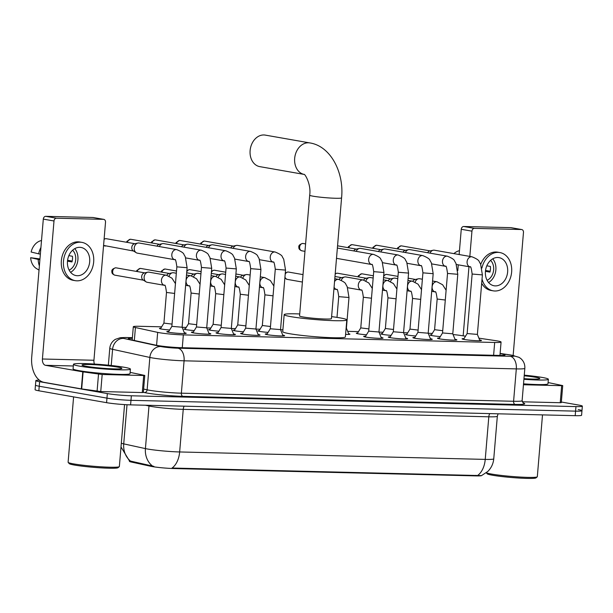 <?xml version="1.0" encoding="UTF-8"?>
<svg xmlns="http://www.w3.org/2000/svg" width="613" height="613" viewBox="0 0 613 613"><rect width="100%" height="100%" fill="white"/><g stroke="black" fill="none" stroke-linecap="round" stroke-linejoin="round"><path stroke-width="0.92" d="M440.318 336.575A9.141 0.667 -175.2 0 1 432.134 335.64A9.141 0.667 -175.2 0 1 430.127 335.05A9.141 0.667 -175.2 0 1 431.46 334.821M415.714 335.978A9.141 0.667 -175.2 0 1 407.522 335.043A9.141 0.667 -175.2 0 1 405.522 334.453A9.141 0.667 -175.2 0 1 406.856 334.215M391.109 335.38A9.141 0.667 -175.2 0 1 382.918 334.445A9.141 0.667 -175.2 0 1 380.911 333.855A9.141 0.667 -175.2 0 1 382.251 333.618M366.497 334.782A9.141 0.667 -175.2 0 1 358.314 333.847A9.141 0.667 -175.2 0 1 356.306 333.257A9.141 0.667 -175.2 0 1 357.64 333.02M268.073 332.384A9.141 0.667 -175.2 0 1 259.889 331.457A9.141 0.667 -175.2 0 1 257.881 330.859A9.141 0.667 -175.2 0 1 259.215 330.629M243.468 331.786A9.141 0.667 -175.2 0 1 235.277 330.851A9.141 0.667 -175.2 0 1 233.277 330.261A9.141 0.667 -175.2 0 1 234.61 330.032M218.864 331.189A9.141 0.667 -175.2 0 1 210.673 330.254A9.141 0.667 -175.2 0 1 208.665 329.664A9.141 0.667 -175.2 0 1 210.006 329.426M194.252 330.591A9.141 0.667 -175.2 0 1 186.068 329.656A9.141 0.667 -175.2 0 1 184.061 329.066A9.141 0.667 -175.2 0 1 185.394 328.829M169.648 329.986A9.141 0.667 -175.2 0 1 161.464 329.058A9.141 0.667 -175.2 0 1 159.457 328.468A9.141 0.667 -175.2 0 1 160.79 328.231M479.588 339.893A9.724 0.713 -175.2 0 1 481.481 340.483A9.724 0.713 -175.2 0 1 474.975 340.606A9.724 0.713 -175.2 0 1 464.225 339.487A9.724 0.713 -175.2 0 1 462.095 338.851A9.724 0.713 -175.2 0 1 464.056 338.591M454.984 339.296A9.724 0.713 -175.2 0 1 456.877 339.886A9.724 0.713 -175.2 0 1 450.371 340.008A9.724 0.713 -175.2 0 1 439.621 338.882A9.724 0.713 -175.2 0 1 437.49 338.253A9.724 0.713 -175.2 0 1 439.452 337.993M430.372 338.698A9.724 0.713 -175.2 0 1 432.265 339.288A9.724 0.713 -175.2 0 1 425.759 339.41A9.724 0.713 -175.2 0 1 415.016 338.284A9.724 0.713 -175.2 0 1 412.878 337.656A9.724 0.713 -175.2 0 1 414.848 337.395M405.768 338.1A9.724 0.713 -175.2 0 1 407.66 338.683A9.724 0.713 -175.2 0 1 401.155 338.813A9.724 0.713 -175.2 0 1 390.404 337.686A9.724 0.713 -175.2 0 1 388.274 337.058A9.724 0.713 -175.2 0 1 390.236 336.798M381.163 337.502A9.724 0.713 -175.2 0 1 383.056 338.085A9.724 0.713 -175.2 0 1 376.551 338.215A9.724 0.713 -175.2 0 1 365.8 337.089A9.724 0.713 -175.2 0 1 363.67 336.46A9.724 0.713 -175.2 0 1 365.632 336.2M282.739 335.104A9.724 0.713 -175.2 0 1 284.631 335.694A9.724 0.713 -175.2 0 1 278.126 335.817A9.724 0.713 -175.2 0 1 267.375 334.698A9.724 0.713 -175.2 0 1 265.245 334.062A9.724 0.713 -175.2 0 1 267.207 333.801M258.127 334.506A9.724 0.713 -175.2 0 1 260.019 335.096A9.724 0.713 -175.2 0 1 253.514 335.219A9.724 0.713 -175.2 0 1 242.771 334.093A9.724 0.713 -175.2 0 1 240.633 333.464A9.724 0.713 -175.2 0 1 242.602 333.204M233.522 333.909A9.724 0.713 -175.2 0 1 235.415 334.491A9.724 0.713 -175.2 0 1 228.91 334.621A9.724 0.713 -175.2 0 1 218.167 333.495A9.724 0.713 -175.2 0 1 216.029 332.867A9.724 0.713 -175.2 0 1 217.99 332.606M208.918 333.311A9.724 0.713 -175.2 0 1 210.811 333.893A9.724 0.713 -175.2 0 1 204.305 334.024A9.724 0.713 -175.2 0 1 193.555 332.897A9.724 0.713 -175.2 0 1 191.425 332.269A9.724 0.713 -175.2 0 1 193.386 332.008M184.314 332.713A9.724 0.713 -175.2 0 1 186.206 333.296A9.724 0.713 -175.2 0 1 179.701 333.426A9.724 0.713 -175.2 0 1 168.95 332.3A9.724 0.713 -175.2 0 1 166.82 331.671A9.724 0.713 -175.2 0 1 168.782 331.403M161.648 326.829L139.703 326.292A17.141 1.257 4.8 0 0 133.312 326.737A17.141 1.257 4.8 0 0 135.419 327.526L157.671 332.376A17.141 1.257 4.8 0 0 159.326 332.698A17.141 1.257 4.8 0 0 183.341 334.897L494.683 342.468A17.141 1.257 4.8 0 0 501.074 342.031A17.141 1.257 4.8 0 0 495.258 340.59L478.891 338.161M129.458 460.945L129.42 461.321A15.432 1.126 4.8 0 0 131.32 462.033L150.783 466.278A15.432 1.126 4.8 0 0 152.277 466.57A15.432 1.126 4.8 0 0 173.893 468.547L475.918 475.895A15.432 1.126 4.8 0 0 481.642 475.558M432.318 333.411L428.219 333.311M407.714 332.813L403.615 332.713M383.11 332.215L379.003 332.116M358.498 331.618L347.694 331.357M282.899 329.779L280.578 329.725M260.073 329.219L255.973 329.12M235.469 328.622L231.369 328.522M210.864 328.024L206.757 327.924M186.252 327.426L182.153 327.327M465.528 336.185L460.47 335.434A17.141 1.257 4.8 0 0 453.076 334.537M348.644 333.733A9.141 0.667 -175.2 0 1 349.923 334.185A9.141 0.667 -175.2 0 1 345.594 334.391M121.32 443.176A22.857 1.67 4.8 0 0 123.726 443.873L145.419 448.601A22.857 1.67 4.8 0 0 147.626 449.03A22.857 1.67 4.8 0 0 179.655 451.957A19.999 12.582 91.4 0 1 172.046 468.025L481.527 475.604L487.726 471.52C491.274 468.01 493.281 463.773 493.756 458.808L497.335 416.212A22.857 1.67 -175.2 0 1 488.814 416.802L183.233 409.361A22.857 1.67 -175.2 0 1 151.204 406.427A22.857 1.67 -175.2 0 1 148.997 406.005L145.457 405.231M127.014 404.733L123.726 443.873A19.999 17.432 102.3 0 0 130.538 461.091L153.871 466.363M578.212 409.591A17.141 1.257 -175.2 0 1 581.967 410.702A17.141 1.257 -175.2 0 1 575.576 411.139L130.975 400.327A17.141 1.257 -175.2 0 1 106.953 398.128L39.232 386.244A17.141 1.257 -175.2 0 1 35.47 385.133A17.141 1.257 -175.2 0 0 39.232 386.244L106.953 398.128A17.141 1.257 -175.2 0 0 130.975 400.327L575.576 411.139A17.141 1.257 -175.2 0 0 581.967 410.702L581.584 415.246A17.141 1.257 -175.2 0 1 575.193 415.683L130.592 404.871A17.141 1.257 -175.2 0 1 106.578 402.672L38.849 390.787A17.141 1.257 -175.2 0 1 35.087 389.676L35.853 380.589A17.141 1.257 -175.2 0 1 39.309 380.129M132.339 338.338A17.141 1.257 4.8 0 0 128.171 338.805A17.141 1.257 4.8 0 0 130.278 339.594L155.871 345.173A17.141 1.257 4.8 0 0 157.518 345.494A17.141 1.257 4.8 0 0 181.54 347.694L498.668 355.41A17.141 1.257 4.8 0 0 505.058 354.973A17.141 1.257 4.8 0 0 500.101 353.663M561.347 402.021L578.588 405.047A17.141 1.257 -175.2 0 1 582.35 406.158A17.141 1.257 -175.2 0 1 575.959 406.595L131.358 395.783A17.141 1.257 -175.2 0 1 107.336 393.584L39.615 381.7A17.141 1.257 -175.2 0 1 35.853 380.589M143.71 375.508L144.775 375.432L143.342 392.473L142.277 392.55L143.71 375.508L102.179 374.497L100.747 391.538L81.337 388.887L44.067 382.351A22.857 14.375 91.4 0 1 31.715 357.126L43.308 219.117A2.858 2.214 -80.1 0 1 45.76 216.328L56.457 218.205A2.858 2.214 99.9 0 0 53.998 220.986L42.412 359.003A5.716 3.594 -88.6 0 0 45.5 365.31L82.77 371.846L102.179 374.497M142.277 392.55L100.747 391.538M94.456 364.053A5.716 3.594 -88.6 0 1 93.935 360.26L105.52 222.243A2.858 2.214 99.9 0 0 103.796 219.377A2.858 2.214 99.9 0 0 103.536 219.347L92.847 217.477L45.76 216.328M92.847 217.477A2.858 2.214 -80.1 0 1 93.099 217.5A2.858 2.214 -80.1 0 1 93.352 217.561M103.536 219.347L56.457 218.205M144.775 375.432L130.14 372.375M79.774 247.323A14.291 11.057 99.9 0 0 67.56 260.433A14.291 11.057 99.9 0 0 76.112 275.597A14.291 11.057 99.9 0 0 77.384 275.72A14.291 11.057 99.9 0 0 89.598 262.617A14.291 11.057 99.9 0 0 81.046 247.453A14.291 11.057 99.9 0 0 79.774 247.323M39.96 258.931L30.65 257.705L39.891 259.805M81.935 242.38L79.797 242.005A19.432 15.041 99.9 0 0 78.058 241.836A19.432 15.041 99.9 0 0 61.461 259.659A19.432 15.041 99.9 0 0 73.085 280.287L75.223 280.662A19.432 15.041 99.9 0 0 76.954 280.831A19.432 15.041 99.9 0 0 93.559 263.008A19.432 15.041 99.9 0 0 81.935 242.38A19.432 15.041 99.9 0 0 80.203 242.212A19.432 15.041 99.9 0 0 63.599 260.035A19.432 15.041 99.9 0 0 75.223 280.662M38.19 259.506A18.857 14.597 99.9 0 0 39.378 265.919M72.188 261.092L67.583 260.287M30.65 257.705A14.858 11.501 99.9 0 0 36.527 268.601L39.025 270.103M40.918 247.499A18.857 14.597 99.9 0 0 38.665 253.828L31.125 252.027A14.858 11.501 99.9 0 1 41.217 240.595L41.508 240.541M40.366 254.127L38.665 253.828M69.139 270.126A11.432 8.843 99.9 0 0 75.529 260.985A11.432 8.843 99.9 0 0 72.625 250.211M67.484 261.161L71.974 261.943A11.432 8.843 -80.1 0 0 72.449 256.265L68.863 255.636M70.618 272.333A14.291 11.057 99.9 0 0 74.778 248.648M124.562 404.595L119.359 466.547A25.715 1.885 -175.2 0 1 119.282 466.677L118.048 467.711A24.574 1.801 -175.2 0 1 100.838 467.857A24.574 1.801 -175.2 0 1 74.541 465.068A24.574 1.801 -175.2 0 1 69.208 463.612L68.166 462.386A25.715 1.885 -175.2 0 1 68.104 462.24L73.598 396.887M119.282 466.677A25.715 1.885 -175.2 0 1 101.268 466.83A25.715 1.885 -175.2 0 1 73.744 463.911A25.715 1.885 -175.2 0 1 68.166 462.386M124.148 367.248A28.573 2.092 -175.2 0 1 130.408 369.095A28.573 2.092 -175.2 0 1 111.298 369.47A28.573 2.092 -175.2 0 1 79.728 366.168A28.573 2.092 -175.2 0 1 73.46 364.314A28.573 2.092 -175.2 0 1 92.571 363.938A28.573 2.092 -175.2 0 1 124.148 367.248M130.408 369.095L130.033 373.639A28.573 2.092 -175.2 0 1 110.922 374.014A28.573 2.092 -175.2 0 1 79.345 370.712A28.573 2.092 -175.2 0 1 73.077 368.857L73.46 364.314M86.395 366.329A19.999 1.464 -175.2 0 1 82.05 365.141A19.999 1.464 -175.2 0 1 94.693 364.735A19.999 1.464 -175.2 0 1 117.481 367.087A19.999 1.464 -175.2 0 1 121.803 368.482A19.999 1.464 -175.2 0 1 107.796 368.605A19.999 1.464 -175.2 0 1 86.395 366.329M265.314 135.113A15.999 12.383 99.9 0 0 263.889 134.967A15.999 12.383 99.9 0 0 250.211 149.649A15.999 12.383 99.9 0 0 259.789 166.636L304.086 174.406A15.999 12.383 -80.1 0 1 294.792 157.296A15.999 12.383 -80.1 0 1 308.439 142.791A15.999 12.383 -80.1 0 1 309.871 142.929L265.314 135.113M304.339 174.452L304.002 174.353C304.937 173.625 311.327 184.559 309.688 195.179L299.55 315.925A15.999 1.172 4.8 0 0 303.06 316.967A15.999 1.172 4.8 0 0 320.737 318.814A15.999 1.172 4.8 0 0 331.441 318.607L341.579 197.861C344.23 172.613 330.714 146.101 309.871 142.929M331.602 316.63A31.432 2.299 -175.2 0 1 339.924 317.863A31.432 2.299 -175.2 0 1 346.812 319.894A31.432 2.299 -175.2 0 1 325.794 320.308A31.432 2.299 -175.2 0 1 291.06 316.676A31.432 2.299 -175.2 0 1 284.171 314.638A31.432 2.299 -175.2 0 1 299.711 313.956M346.812 319.894L345.38 336.935A31.432 2.299 -175.2 0 1 324.361 337.349A31.432 2.299 -175.2 0 1 289.635 333.71A31.432 2.299 -175.2 0 1 282.739 331.679L284.171 314.638M171.87 326.361L182.107 327.219L184.651 333.549M174.92 259.736L137.35 253.146A5.142 3.985 -80.1 0 1 136.193 252.694A5.142 3.985 -80.1 0 1 134.247 247.981A5.142 3.985 -80.1 0 1 137.887 243.047A5.142 3.985 -80.1 0 1 138.668 242.97A5.142 3.985 -80.1 0 1 139.128 243.016L176.697 249.606C181.302 251.476 183.724 253.115 183.954 254.51L185.302 256.847L187.111 267.712L176.858 266.854L171.862 326.377L168.307 332.177M136.193 252.694L133.197 250.786A3.716 2.873 -80.1 0 1 131.787 247.384A3.716 2.873 -80.1 0 1 134.423 243.821L137.887 243.047M192.911 332.775L196.466 326.967L206.719 327.817M159.349 246.564A5.142 3.985 -80.1 0 1 162.499 243.645A5.142 3.985 -80.1 0 1 163.28 243.568A5.142 3.985 -80.1 0 1 163.74 243.614L201.309 250.204C205.914 252.073 208.328 253.713 208.558 255.108L209.907 257.445L211.715 268.31L201.47 267.452L196.466 326.974M156.943 246.142A3.716 2.873 -80.1 0 1 159.028 244.418L162.499 243.645M217.523 333.38L221.078 327.564L231.323 328.415L233.859 334.752M183.954 247.162A5.142 3.985 -80.1 0 1 187.103 244.242A5.142 3.985 -80.1 0 1 187.884 244.166A5.142 3.985 -80.1 0 1 188.344 244.212L225.913 250.801C230.519 252.679 232.94 254.311 233.162 255.705L234.511 258.042L236.327 268.908L226.074 268.05L221.078 327.572M181.548 246.74A3.716 2.873 -80.1 0 1 183.632 245.016L187.103 244.242M242.127 333.978L245.683 328.162L255.928 329.02L258.464 335.349M208.558 247.759A5.142 3.985 -80.1 0 1 211.707 244.848A5.142 3.985 -80.1 0 1 212.489 244.763A5.142 3.985 -80.1 0 1 212.949 244.809L250.518 251.399C255.123 253.276 257.544 254.908 257.774 256.303L259.115 258.64L260.931 269.505L250.679 268.647L245.683 328.17M206.152 247.338A3.716 2.873 -80.1 0 1 208.244 245.614L211.707 244.848M266.732 334.575L270.287 328.76L280.539 329.618M233.17 248.357A5.142 3.985 -80.1 0 1 236.311 245.445A5.142 3.985 -80.1 0 1 237.093 245.369A5.142 3.985 -80.1 0 1 237.553 245.407L275.122 252.004C279.735 253.874 282.149 255.506 282.378 256.908L283.727 259.238L285.535 270.103L275.283 269.245L270.287 328.767M230.764 247.936A3.716 2.873 -80.1 0 1 232.848 246.219L236.311 245.445M368.719 331.15L378.964 332.008L381.501 338.338M389.768 337.571L393.324 331.756L403.569 332.606M356.199 251.353A5.142 3.985 -80.1 0 1 359.348 248.434A5.142 3.985 -80.1 0 1 360.13 248.357A5.142 3.985 -80.1 0 1 360.59 248.403L398.159 254.993C402.764 256.87 405.178 258.502 405.408 259.897L406.756 262.234L408.572 273.099L398.32 272.241L393.316 331.763M353.793 250.932A3.716 2.873 -80.1 0 1 355.877 249.207L359.348 248.434M414.373 338.169L417.928 332.353L428.173 333.204L430.709 339.541M380.803 251.951A5.142 3.985 -80.1 0 1 383.953 249.031A5.142 3.985 -80.1 0 1 384.734 248.955A5.142 3.985 -80.1 0 1 385.194 249.001L422.763 255.59C427.368 257.468 429.79 259.1 430.02 260.494L431.36 262.831L433.176 273.697L422.924 272.839L417.928 332.361M378.397 251.529A3.716 2.873 -80.1 0 1 380.489 249.805L383.953 249.031M438.977 338.767L442.532 332.951L452.777 333.809L455.321 340.138M405.415 252.548A5.142 3.985 -80.1 0 1 408.557 249.637A5.142 3.985 -80.1 0 1 409.338 249.552A5.142 3.985 -80.1 0 1 409.798 249.598L447.367 256.188C451.98 258.065 454.394 259.697 454.624 261.1L455.972 263.429L457.781 274.295L447.528 273.436L442.532 332.959M403.009 252.127A3.716 2.873 -80.1 0 1 405.093 250.403L408.557 249.637M463.589 339.364L467.137 333.549L477.389 334.407M430.02 253.146A5.142 3.985 -80.1 0 1 433.169 250.234A5.142 3.985 -80.1 0 1 433.95 250.158A5.142 3.985 -80.1 0 1 434.41 250.204L471.979 256.793C476.585 258.663 478.998 260.295 479.228 261.697L480.577 264.027L482.385 274.9L472.14 274.034L467.137 333.556M427.613 252.725A3.716 2.873 -80.1 0 1 429.698 251.008L433.169 250.234M163.924 323.105L172.054 324.108M166.33 275.206A5.142 3.985 -80.1 0 0 166.123 275.176A5.142 3.985 -80.1 0 0 165.87 275.16A5.142 3.985 -80.1 0 0 161.48 279.842A5.142 3.985 -80.1 0 0 164.506 285.329L147.235 282.302A5.142 3.985 -80.1 0 1 146.078 281.85A5.142 3.985 -80.1 0 1 144.124 277.137A5.142 3.985 -80.1 0 1 147.771 272.203A5.142 3.985 -80.1 0 1 148.553 272.118A5.142 3.985 -80.1 0 1 149.013 272.164L166.33 275.206L171.939 278.164L175.448 283.65M146.078 281.85L143.082 279.942A3.716 2.873 -80.1 0 1 141.672 276.54A3.716 2.873 -80.1 0 1 144.3 272.969L147.771 272.203M185.019 329.449L188.528 323.71L196.658 324.706M169.073 276.111A5.142 3.985 -80.1 0 1 172.376 272.8A5.142 3.985 -80.1 0 1 173.157 272.724A5.142 3.985 -80.1 0 1 173.617 272.77L176.322 273.237M166.813 275.306A3.716 2.873 -80.1 0 1 168.912 273.574L172.376 272.8M209.623 330.047L213.132 324.315L221.262 325.304M193.685 276.708A5.142 3.985 -80.1 0 1 196.98 273.398A5.142 3.985 -80.1 0 1 197.761 273.321A5.142 3.985 -80.1 0 1 198.221 273.367L200.934 273.842M191.425 275.904A3.716 2.873 -80.1 0 1 193.516 274.172L196.98 273.398M237.744 324.905L245.874 325.901M218.289 277.314A5.142 3.985 -80.1 0 1 221.592 273.996A5.142 3.985 -80.1 0 1 222.373 273.919A5.142 3.985 -80.1 0 1 222.833 273.965L225.538 274.44M216.029 276.501A3.716 2.873 -80.1 0 1 218.121 274.77L221.592 273.996M258.839 331.242L262.349 325.511L270.479 326.507M242.894 277.911A5.142 3.985 -80.1 0 1 246.196 274.593A5.142 3.985 -80.1 0 1 246.978 274.517A5.142 3.985 -80.1 0 1 247.437 274.563L250.142 275.038M240.633 277.099A3.716 2.873 -80.1 0 1 242.725 275.367L246.196 274.593M357.264 333.641L360.773 327.901L368.903 328.897M341.318 280.302A5.142 3.985 -80.1 0 1 344.621 276.992A5.142 3.985 -80.1 0 1 345.403 276.915A5.142 3.985 -80.1 0 1 345.862 276.953L363.187 279.995L368.788 282.953L372.298 288.439M339.058 279.497A3.716 2.873 -80.1 0 1 341.157 277.766L344.621 276.992M381.868 334.238L385.378 328.507L393.508 329.495M365.923 280.9A5.142 3.985 -80.1 0 1 369.225 277.589A5.142 3.985 -80.1 0 1 370.007 277.513A5.142 3.985 -80.1 0 1 370.467 277.559L373.171 278.034M363.67 280.095A3.716 2.873 -80.1 0 1 365.762 278.363L369.225 277.589M406.48 334.836L409.982 329.104L418.12 330.093M390.535 281.505A5.142 3.985 -80.1 0 1 393.837 278.187A5.142 3.985 -80.1 0 1 394.611 278.11A5.142 3.985 -80.1 0 1 395.071 278.156L397.783 278.631M388.274 280.693A3.716 2.873 -80.1 0 1 390.366 278.961L393.837 278.187M434.594 329.694L442.724 330.698M415.139 282.103A5.142 3.985 -80.1 0 1 418.441 278.785A5.142 3.985 -80.1 0 1 419.223 278.708A5.142 3.985 -80.1 0 1 419.683 278.754L422.388 279.229M412.878 281.29A3.716 2.873 -80.1 0 1 414.97 279.559L418.441 278.785M561.661 385.677L562.726 385.6L561.293 402.641L560.228 402.718L561.661 385.677L523.456 384.749M560.228 402.718L522.253 401.791M457.796 270.548L458.271 264.831M459.137 254.541L461.26 229.285A2.858 2.214 -80.1 0 1 463.719 226.496L474.408 228.373A2.858 2.214 99.9 0 0 471.949 231.162L469.834 256.418M513.15 355.394L523.471 232.411A2.858 2.214 99.9 0 0 521.747 229.546A2.858 2.214 99.9 0 0 521.494 229.523L510.798 227.645L463.719 226.496M510.798 227.645A2.858 2.214 -80.1 0 1 511.05 227.668A2.858 2.214 -80.1 0 1 511.303 227.729M521.494 229.523L474.408 228.373M468.968 266.709L463.16 335.832M562.726 385.6L548.091 382.543M497.725 257.491A14.291 11.057 99.9 0 0 485.519 270.601A14.291 11.057 99.9 0 0 494.063 285.765A14.291 11.057 99.9 0 0 495.342 285.888A14.291 11.057 99.9 0 0 507.549 272.785A14.291 11.057 99.9 0 0 498.997 257.621A14.291 11.057 99.9 0 0 497.725 257.491M482.04 279.061A19.432 15.041 99.9 0 0 493.174 290.83A19.432 15.041 99.9 0 0 494.913 290.999A19.432 15.041 99.9 0 0 511.518 273.176A19.432 15.041 99.9 0 0 499.886 252.556L497.748 252.181A19.432 15.041 99.9 0 0 496.017 252.004A19.432 15.041 99.9 0 0 480.745 264.402M499.886 252.556A19.432 15.041 99.9 0 0 498.154 252.38A19.432 15.041 99.9 0 0 481.933 268.019M490.139 271.26L485.534 270.456M481.688 283.267A19.432 15.041 99.9 0 0 491.036 290.455L493.174 290.83M453.911 253.621A14.858 11.501 99.9 0 1 459.168 250.771L459.459 250.709M487.09 280.302A11.432 8.843 99.9 0 0 493.48 271.153A11.432 8.843 99.9 0 0 490.584 260.387M485.435 271.329L489.925 272.111A11.432 8.843 -80.1 0 0 490.4 266.433L486.814 265.804M488.576 282.501A14.291 11.057 99.9 0 0 492.729 258.816M542.505 414.894L537.317 476.715A25.715 1.885 -175.2 0 1 537.233 476.853L536 477.887A24.574 1.801 -175.2 0 1 518.79 478.033A24.574 1.801 -175.2 0 1 492.492 475.236A24.574 1.801 -175.2 0 1 487.159 473.78L486.301 472.776M537.233 476.853A25.715 1.885 -175.2 0 1 519.219 476.998A25.715 1.885 -175.2 0 1 491.703 474.079A25.715 1.885 -175.2 0 1 486.354 472.73M524.261 375.164A28.573 2.092 -175.2 0 1 542.099 377.416A28.573 2.092 -175.2 0 1 548.367 379.271A28.573 2.092 -175.2 0 1 523.916 379.294M548.367 379.271L547.984 383.815A28.573 2.092 -175.2 0 1 523.533 383.838M524.207 375.8A19.999 1.464 -175.2 0 1 535.433 377.256A19.999 1.464 -175.2 0 1 539.762 378.65A19.999 1.464 -175.2 0 1 523.969 378.658M156.583 345.318L157.671 332.376M150.783 466.278L150.852 465.459M131.32 462.033L131.389 461.214M475.918 475.895L475.964 475.336M173.893 468.547L173.939 467.987M182.268 347.717L183.341 334.897M134.331 340.483L135.419 327.526M493.603 355.287L494.683 342.468M489.756 413.606A5.716 3.594 -88.6 0 0 488.814 416.802L485.235 459.398A22.857 1.67 4.8 0 0 493.756 458.808M152.315 465.88A19.999 17.432 102.3 0 1 145.419 448.601L148.997 406.005A5.716 4.981 -77.7 0 0 149.02 405.316M477.627 475.466A19.999 12.582 -88.6 0 0 485.235 459.398L179.655 451.957L183.233 409.361A5.716 3.594 -88.6 0 1 184.176 406.174M575.193 415.683L575.959 406.595M130.592 404.871L131.358 395.783M106.578 402.672L107.336 393.584M38.849 390.787L39.615 381.7M132.393 337.725L126.378 337.571A11.432 0.835 4.8 0 0 123.519 338.399L160.79 346.521A11.432 0.835 4.8 0 0 161.893 346.736A11.432 0.835 4.8 0 0 177.908 348.199L510.139 356.283A11.432 0.835 4.8 0 0 511.893 355.249A11.432 0.835 4.8 0 0 510.522 355.027L500.116 353.486M510.522 355.027A11.432 7.463 98.4 0 1 511.242 355.08L519.111 357.356L520.874 358.62C523.74 361.21 525.057 364.436 524.835 368.306A22.857 1.67 -175.2 0 1 516.315 368.896L184.084 360.812A22.857 1.67 -175.2 0 1 152.055 357.877A22.857 1.67 -175.2 0 1 149.856 357.448L147.135 389.822A22.857 1.67 4.8 0 0 149.342 390.251A22.857 1.67 4.8 0 0 181.364 393.186L513.594 401.27A22.857 1.67 4.8 0 0 522.115 400.68L523.295 403.101M523.042 402.933A25.715 1.885 -175.2 0 1 515.142 404.419L182.904 396.335A2.858 1.801 91.4 0 1 181.364 393.186L184.084 360.812A11.432 7.187 -88.6 0 0 177.908 348.199M182.904 396.335A25.715 1.885 -175.2 0 1 146.882 393.033A25.715 1.885 -175.2 0 1 144.4 392.558L143.35 392.328M160.79 346.521A11.432 9.961 102.3 0 0 149.856 357.448L112.585 349.326L111.229 365.501M123.519 338.399A11.432 9.961 102.3 0 0 112.585 349.326A22.857 1.67 -175.2 0 1 109.773 348.268L108.355 365.195M143.626 389.056L147.135 389.822A2.858 2.49 -77.7 0 1 144.4 392.558M510.139 356.283A11.432 7.187 -88.6 0 1 516.315 368.896L513.594 401.27A2.858 1.801 91.4 0 0 515.142 404.419M126.378 337.571A11.432 7.187 -88.6 0 0 125.703 337.51L120.363 337.671L115.328 339.357C112.056 341.433 110.202 344.406 109.773 348.268M93.935 360.26L42.412 359.003M73.322 365.984L45.5 365.31M81.337 388.887L82.77 371.846M53.998 220.986L43.308 219.117M83.107 371.899L81.682 388.941M97.084 391.224L98.517 374.183M309.688 195.179A15.999 1.172 4.8 0 0 313.197 196.214A15.999 1.172 4.8 0 0 335.61 198.267A15.999 1.172 4.8 0 0 341.579 197.861M105.352 246.058A3.716 2.873 -80.1 0 1 105.022 246.028A3.716 2.873 -80.1 0 1 103.597 245.177M104.072 239.461A3.716 2.873 -80.1 0 1 105.972 238.672A3.716 2.873 -80.1 0 1 106.302 238.71L134.875 243.721M104.118 238.993L105.75 238.656A3.716 2.337 91.4 0 1 105.972 238.672M176.858 266.854C176.084 261.107 175.418 258.724 174.851 259.72A5.142 3.985 -80.1 0 1 171.847 254.242A5.142 3.985 -80.1 0 1 176.237 249.56A5.142 3.985 -80.1 0 1 176.49 249.575A5.142 3.985 -80.1 0 1 176.697 249.606M127.443 242.419A3.716 2.873 -80.1 0 1 130.577 239.277A3.716 2.873 -80.1 0 1 130.914 239.308L159.48 244.319M126.623 242.273L126.945 241.3L130.362 239.254A3.716 2.337 91.4 0 1 130.577 239.277M185.762 257.92L199.478 260.326A5.142 3.985 -80.1 0 1 196.459 254.847A5.142 3.985 -80.1 0 1 200.849 250.158A5.142 3.985 -80.1 0 1 201.095 250.173A5.142 3.985 -80.1 0 1 201.309 250.204M152.055 243.016A3.716 2.873 -80.1 0 1 155.189 239.875A3.716 2.873 -80.1 0 1 155.518 239.905L184.092 244.916M151.227 242.871L151.557 241.897L154.966 239.852A3.716 2.337 91.4 0 1 155.189 239.875M210.374 258.517L224.082 260.923A5.142 3.985 -80.1 0 1 221.063 255.445A5.142 3.985 -80.1 0 1 225.454 250.755A5.142 3.985 -80.1 0 1 225.699 250.771A5.142 3.985 -80.1 0 1 225.913 250.801M176.659 243.614A3.716 2.873 -80.1 0 1 179.793 240.472A3.716 2.873 -80.1 0 1 180.122 240.503L208.696 245.514M175.831 243.468L176.161 242.495L179.571 240.449A3.716 2.337 91.4 0 1 179.793 240.472M248.74 261.536L248.671 261.513A5.142 3.985 -80.1 0 1 245.667 256.042A5.142 3.985 -80.1 0 1 250.058 251.353A5.142 3.985 -80.1 0 1 250.311 251.376A5.142 3.985 -80.1 0 1 250.518 251.399M201.263 244.212A3.716 2.873 -80.1 0 1 204.397 241.07A3.716 2.873 -80.1 0 1 204.727 241.101L233.3 246.112M200.436 244.066L200.765 243.1L204.175 241.047A3.716 2.337 91.4 0 1 204.397 241.07M273.344 262.134L273.283 262.119A5.142 3.985 -80.1 0 1 270.272 256.64A5.142 3.985 -80.1 0 1 274.662 251.958A5.142 3.985 -80.1 0 1 274.915 251.974A5.142 3.985 -80.1 0 1 275.122 252.004M302.201 250.847A3.716 2.873 -80.1 0 1 301.872 250.817A3.716 2.873 -80.1 0 1 299.65 246.87A3.716 2.873 -80.1 0 1 302.822 243.468A3.716 2.873 -80.1 0 1 303.151 243.499L305.596 243.928M304.967 251.361L301.872 250.817C299.91 250.081 298.906 249.07 298.853 247.79C298.998 247.077 297.627 244.985 302.607 243.445A3.716 2.337 91.4 0 1 302.822 243.468M365.156 336.966L368.712 331.158L373.708 271.643L383.96 272.501L378.964 332.024M371.777 264.525L371.708 264.51A5.142 3.985 -80.1 0 1 368.697 259.038A5.142 3.985 -80.1 0 1 373.095 254.349A5.142 3.985 -80.1 0 1 373.34 254.364A5.142 3.985 -80.1 0 1 373.547 254.395C378.16 256.265 380.573 257.904 380.803 259.299L382.152 261.636L383.96 272.501M382.612 262.709L396.327 265.115A5.142 3.985 -80.1 0 1 393.308 259.636A5.142 3.985 -80.1 0 1 397.699 254.947A5.142 3.985 -80.1 0 1 397.944 254.962A5.142 3.985 -80.1 0 1 398.159 254.993M348.904 247.805A3.716 2.873 -80.1 0 1 352.038 244.664A3.716 2.873 -80.1 0 1 352.368 244.694L380.941 249.706M348.077 247.66L348.406 246.687L351.816 244.641A3.716 2.337 91.4 0 1 352.038 244.664M420.932 265.713A5.142 3.985 -80.1 0 1 417.913 260.234A5.142 3.985 -80.1 0 1 422.303 255.544A5.142 3.985 -80.1 0 1 422.556 255.567A5.142 3.985 -80.1 0 1 422.763 255.59M373.509 248.403A3.716 2.873 -80.1 0 1 376.643 245.261A3.716 2.873 -80.1 0 1 376.972 245.292L405.545 250.303M372.681 248.257L373.01 247.292L376.42 245.238A3.716 2.337 91.4 0 1 376.643 245.261M445.59 266.326L445.521 266.303A5.142 3.985 -80.1 0 1 442.517 260.832A5.142 3.985 -80.1 0 1 446.908 256.15A5.142 3.985 -80.1 0 1 447.161 256.165A5.142 3.985 -80.1 0 1 447.367 256.188M398.113 249.001A3.716 2.873 -80.1 0 1 401.247 245.859A3.716 2.873 -80.1 0 1 401.584 245.89L430.15 250.901M397.293 248.855L397.615 247.89L401.032 245.836A3.716 2.337 91.4 0 1 401.247 245.859M470.202 266.923L470.133 266.908A5.142 3.985 -80.1 0 1 467.129 261.429A5.142 3.985 -80.1 0 1 471.52 256.747A5.142 3.985 -80.1 0 1 471.765 256.763A5.142 3.985 -80.1 0 1 471.979 256.793M115.229 275.206A3.716 2.873 -80.1 0 1 114.899 275.176A3.716 2.873 -80.1 0 1 112.677 271.237A3.716 2.873 -80.1 0 1 115.849 267.827A3.716 2.873 -80.1 0 1 116.186 267.858L144.752 272.869M143.473 280.187L114.899 275.176C112.938 274.44 111.934 273.429 111.88 272.157C112.026 271.444 110.654 269.345 115.635 267.804A3.716 2.337 91.4 0 1 115.849 267.827M164.552 285.336L164.491 285.321C165.05 284.325 165.725 286.708 166.491 292.455L174.628 293.435M137.327 271.567A3.716 2.873 -80.1 0 1 140.461 268.425A3.716 2.873 -80.1 0 1 140.791 268.456L169.364 273.467M136.5 271.421L136.829 270.456L140.239 268.402A3.716 2.337 91.4 0 1 140.461 268.425M189.164 285.934L189.095 285.919C189.662 284.93 190.329 287.305 191.103 293.052L199.233 294.041M185.632 285.321L189.111 285.926A5.142 3.985 -80.1 0 1 186.091 280.447A5.142 3.985 -80.1 0 1 190.482 275.758A5.142 3.985 -80.1 0 1 190.727 275.773A5.142 3.985 -80.1 0 1 190.942 275.804L186.498 275.022M161.932 272.164A3.716 2.873 -80.1 0 1 165.066 269.023A3.716 2.873 -80.1 0 1 165.395 269.053L176.513 271.007M161.104 272.019L161.434 271.053L164.843 269A3.716 2.337 91.4 0 1 165.066 269.023M213.768 286.539L213.699 286.516C214.266 285.528 214.933 287.903 215.707 293.65L223.837 294.638M210.236 285.919L213.715 286.524A5.142 3.985 -80.1 0 1 210.696 281.045A5.142 3.985 -80.1 0 1 215.086 276.356A5.142 3.985 -80.1 0 1 215.339 276.371A5.142 3.985 -80.1 0 1 215.546 276.402L211.102 275.628M186.75 271.996A3.716 2.873 -80.1 0 1 189.67 269.62A3.716 2.873 -80.1 0 1 190.007 269.659L201.118 271.605M186.873 270.555L189.455 269.597A3.716 2.337 91.4 0 1 189.67 269.62M238.373 287.137L238.304 287.114C238.871 286.125 239.537 288.501 240.311 294.248L248.449 295.236M234.848 286.516L238.327 287.129A5.142 3.985 -80.1 0 1 235.3 281.643A5.142 3.985 -80.1 0 1 239.691 276.953A5.142 3.985 -80.1 0 1 239.944 276.976A5.142 3.985 -80.1 0 1 240.15 276.999L235.706 276.225M211.355 272.593A3.716 2.873 -80.1 0 1 214.282 270.218A3.716 2.873 -80.1 0 1 214.611 270.256L225.722 272.203M211.477 271.153L214.06 270.203A3.716 2.337 91.4 0 1 214.282 270.218M262.985 287.735L262.916 287.712C263.475 286.723 264.149 289.098 264.923 294.845L273.053 295.834M259.452 287.114L262.931 287.727A5.142 3.985 -80.1 0 1 259.912 282.241A5.142 3.985 -80.1 0 1 264.303 277.559A5.142 3.985 -80.1 0 1 264.548 277.574A5.142 3.985 -80.1 0 1 264.762 277.605L260.318 276.823M287.474 279.398A3.716 2.873 -80.1 0 1 287.145 279.367A3.716 2.873 -80.1 0 1 284.968 276.9M285.175 274.386A3.716 2.873 -80.1 0 1 288.095 272.019A3.716 2.873 -80.1 0 1 288.432 272.049L303.014 274.609M285.298 272.954L287.88 271.996A3.716 2.337 91.4 0 1 288.095 272.019M336.798 289.528L336.736 289.512C337.296 288.516 337.97 290.899 338.736 296.646L348.989 297.504L346.414 328.17L348.92 334.407M333.924 289.022L336.752 289.52A5.142 3.985 -80.1 0 1 334.085 287.114M334.545 281.651A5.142 3.985 -80.1 0 1 338.115 279.352A5.142 3.985 -80.1 0 1 338.368 279.367A5.142 3.985 -80.1 0 1 338.575 279.398L334.79 278.731M361.409 290.125L361.341 290.11C361.908 289.114 362.574 291.497 363.348 297.244L371.478 298.232M347.64 287.712L361.356 290.118A5.142 3.985 -80.1 0 1 358.337 284.639A5.142 3.985 -80.1 0 1 362.727 279.949A5.142 3.985 -80.1 0 1 362.973 279.965A5.142 3.985 -80.1 0 1 363.187 279.995M335.158 274.264A3.716 2.873 -80.1 0 1 337.311 273.214A3.716 2.873 -80.1 0 1 337.64 273.245L366.214 278.264M335.211 273.651L337.089 273.191A3.716 2.337 91.4 0 1 337.311 273.214M386.014 290.723L385.945 290.708C386.512 289.719 387.178 292.094 387.952 297.841L396.082 298.83M382.481 290.11L385.96 290.715A5.142 3.985 -80.1 0 1 382.941 285.237A5.142 3.985 -80.1 0 1 387.332 280.547A5.142 3.985 -80.1 0 1 387.585 280.562A5.142 3.985 -80.1 0 1 387.791 280.593L383.347 279.812M358.781 276.953A3.716 2.873 -80.1 0 1 361.915 273.812A3.716 2.873 -80.1 0 1 362.245 273.85L373.363 275.796M357.954 276.808L358.283 275.842L361.701 273.789A3.716 2.337 91.4 0 1 361.915 273.812M410.618 291.328L410.549 291.305C411.116 290.317 411.783 292.692 412.557 298.439L420.694 299.428M407.093 290.708L410.572 291.313A5.142 3.985 -80.1 0 1 407.545 285.834A5.142 3.985 -80.1 0 1 411.936 281.145A5.142 3.985 -80.1 0 1 412.189 281.16A5.142 3.985 -80.1 0 1 412.396 281.191L407.951 280.417M383.6 276.785A3.716 2.873 -80.1 0 1 386.519 274.409A3.716 2.873 -80.1 0 1 386.857 274.448L397.967 276.394M383.723 275.344L386.305 274.394A3.716 2.337 91.4 0 1 386.519 274.409M435.23 291.926L435.161 291.903C435.72 290.914 436.395 293.29 437.169 299.037L445.299 300.025M431.698 291.305L435.176 291.918A5.142 3.985 -80.1 0 1 432.157 286.432A5.142 3.985 -80.1 0 1 436.548 281.75A5.142 3.985 -80.1 0 1 436.793 281.765A5.142 3.985 -80.1 0 1 437.008 281.788L432.563 281.015M471.949 231.162L461.26 229.285M132.201 340.016L133.312 326.737M499.947 355.433L501.074 342.031M498.108 413.813L497.335 416.212M129.481 460.961L121.006 446.969M582.35 406.158L581.967 410.702M524.835 368.306L522.115 400.68M132.393 337.671L125.703 337.51M511.242 355.08L500.116 353.433M103.796 219.377L93.099 217.5M133.588 251.039L103.574 245.438M182.115 327.235L187.111 267.712M106.302 238.71L105.75 238.656M211.715 268.31L206.719 327.832L209.255 334.154M199.531 260.333L199.463 260.318C200.022 259.33 200.696 261.705 201.47 267.452M130.914 239.308L130.362 239.254M231.323 328.43L236.327 268.908M224.136 260.939L224.067 260.916C224.634 259.927 225.3 262.303 226.074 268.05M155.518 239.905L154.966 239.852M255.935 329.028L260.931 269.505M234.978 259.123L248.694 261.529C249.238 260.525 249.905 262.9 250.679 268.647M180.122 240.503L179.571 240.449M285.535 270.103L280.539 329.625L283.076 335.947M259.583 259.72L273.298 262.126C273.842 261.123 274.509 263.498 275.283 269.245M204.727 241.101L204.175 241.047M373.547 254.395L337.365 248.05M336.499 258.341L371.723 264.517C372.267 263.513 372.942 265.896 373.708 271.643M303.151 243.499L302.607 243.445M408.572 273.099L403.569 332.621L406.105 338.943M337.548 245.813L356.329 249.108M396.381 265.13L396.312 265.107C396.879 264.119 397.546 266.494 398.32 272.241M428.18 333.219L433.176 273.697M420.985 265.728L420.916 265.705C421.483 264.716 422.15 267.092 422.924 272.839M420.932 265.72L407.224 263.314M352.368 244.694L351.816 244.641M452.785 333.817L457.781 274.295M431.828 263.912L445.544 266.318C446.088 265.314 446.754 267.689 447.528 273.436M376.972 245.292L376.42 245.238M482.385 274.9L477.389 334.422L479.925 340.736M456.432 264.51L470.148 266.916C470.692 265.912 471.366 268.287 472.14 274.034M401.584 245.89L401.032 245.836M166.491 292.455L163.916 323.12L160.414 328.852M116.186 267.858L115.635 267.804M188.528 323.718L191.103 293.052M190.942 275.804L196.543 278.762L200.053 284.248M140.791 268.456L140.239 268.402M186.681 272.793L193.969 274.072M213.132 324.315L215.707 293.65M215.546 276.402L221.155 279.359L224.664 284.853M165.395 269.053L164.843 269M211.293 273.39L218.573 274.67M240.311 294.248L237.737 324.921L234.235 330.645M240.15 276.999L245.759 279.957L249.269 285.451M190.007 269.659L189.455 269.597M235.898 273.988L243.185 275.268M262.341 325.518L264.923 294.845M264.762 277.605L270.364 280.555L273.873 286.049M214.611 270.256L214.06 270.203M302.393 282.041L287.145 279.367L284.876 278.011M336.997 317.381L338.736 296.646M338.575 279.398C343.188 281.267 345.602 282.907 345.832 284.302L347.18 286.639L348.989 297.504M288.432 272.049L287.88 271.996M334.974 276.501L341.61 277.658M360.773 327.909L363.348 297.244M385.378 328.507L387.952 297.841M387.791 280.593L393.4 283.551L396.91 289.045M337.64 273.245L337.089 273.191M383.539 277.582L390.818 278.861M409.982 329.112L412.557 298.439M412.396 281.191L418.005 284.148L421.514 289.642M362.245 273.85L361.701 273.789M408.143 278.179L415.422 279.459M437.169 299.037L434.586 329.71L431.085 335.434M437.008 281.788L442.609 284.746L446.118 290.24M386.857 274.448L386.305 274.394M521.747 229.546L511.05 227.668"/></g></svg>
